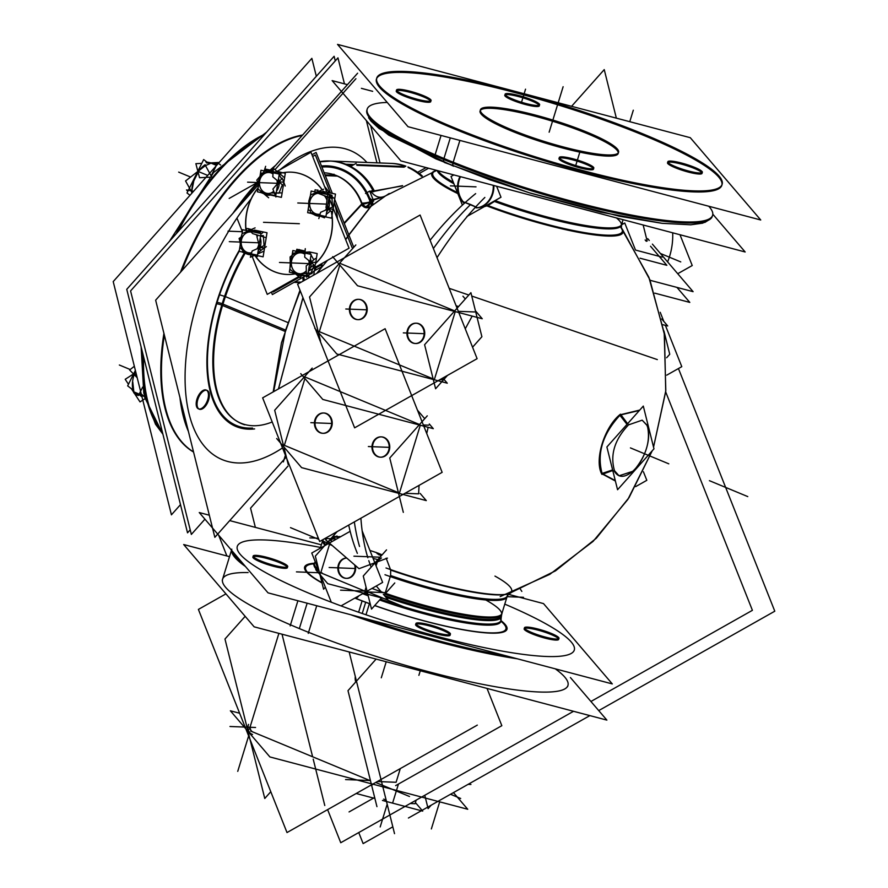<?xml version="1.0" encoding="UTF-8"?>
<svg xmlns="http://www.w3.org/2000/svg" width="888" height="888" viewBox="0 0 888 888"><rect width="100%" height="100%" fill="white"/><g stroke="black" fill="none" stroke-linecap="round" stroke-linejoin="round"><path stroke-width="1.33" d="M198.435 408.835A10.168 5.15 -67.5 0 1 196.936 399.234A10.168 5.15 -67.5 0 1 206.227 390.054A10.168 5.15 -67.5 0 1 207.725 399.656A10.168 5.15 -67.5 0 1 198.89 408.98M301.243 282.14L294.772 281.918L301.243 282.14M285.603 330.081L300.244 290.842L285.603 330.081L273.659 391.63L285.603 330.081M304.34 280.386L303.785 276.834L304.34 280.386M322.233 266.433L316.761 273.382L322.233 266.433L321.167 263.936M348.129 235.931L345.599 239.46L348.129 235.931M370.651 206.571L348.818 234.876L370.629 206.593M370.096 192.03A6.027 1.787 -27.5 0 1 372.649 191.109A6.027 1.787 -27.5 0 0 370.096 192.03M374.314 190.887L401.898 186.014L374.314 190.887M433.377 248.518A241.181 122.3 112.5 0 1 470.585 204.495L463.247 201.798A21.079 17.86 -87.8 0 1 460.484 176.679A21.079 17.86 -87.8 0 0 463.247 201.798L477.733 207.803A21.079 17.86 -87.8 0 0 493.85 185.503M302.919 297.602L278.444 388.933L302.919 297.602M376.19 202.508L385.181 196.159L376.19 202.508M376.334 552.569L369.941 550.449L376.334 552.569M333.5 538.084L335.953 536.818L333.5 538.084M332.811 538.605L330.713 540.182L332.811 538.605M365.223 593.395A2.409 1.221 -67.5 0 1 364.702 592.54A2.409 1.221 112.5 0 0 366.078 593.228M385.337 592.64L390.265 576.59L385.337 592.64L368.065 591.963L385.337 592.64M507.314 594.227A96.359 15.318 17.1 0 1 390.587 575.546L390.687 570.096L386.158 558.164L390.687 570.096A99.167 15.762 -162.9 0 0 493.95 594.771A99.167 15.762 -162.9 0 0 494.96 576.101M418.625 493.828L419.058 485.37L418.625 493.828L405.039 493.295L418.625 493.828M426.728 433.511L428.16 427.306L426.728 433.511M442.668 379.731L440.004 379.631L442.668 379.731L443.423 377.7M465.257 328.815L472.194 316.084M458.541 306.582A172.461 27.406 -162.9 0 1 456.088 305.738A172.461 27.406 -162.9 0 0 458.541 306.582M486.824 205.905L484.337 206.627L486.824 205.905M615.284 480.586L602.131 473.593C596.636 453.446 602.641 433.932 620.146 415.04L639.382 410.478L620.146 415.04L627.317 424.042L620.146 415.04C602.641 433.932 596.636 453.446 602.131 473.593L612.687 470.207L602.131 473.593L615.284 480.586M284.36 445.332L398.401 492.651L284.36 445.332L304.906 378.543L284.36 445.332M380.475 457.176A10.168 8.614 92.2 0 1 378.21 456.632A10.168 8.614 92.2 0 1 372.683 445.343A10.168 8.614 92.2 0 1 381.263 436.874M381.551 436.885A10.168 8.614 92.2 0 1 384.104 437.451A10.168 8.614 92.2 0 1 389.599 448.906A10.168 8.614 92.2 0 1 380.763 457.198M322.932 433.311A10.168 8.614 92.2 0 1 320.668 432.756A10.168 8.614 92.2 0 1 315.151 421.467A10.168 8.614 92.2 0 1 323.731 413.009M324.02 413.009A10.168 8.614 92.2 0 1 326.573 413.575A10.168 8.614 92.2 0 1 332.068 425.03A10.168 8.614 92.2 0 1 323.221 433.322M319.325 331.668L433.133 378.876L319.325 331.668L339.827 265.057L319.325 331.668M358.985 299.345A10.168 8.614 92.2 0 1 361.538 299.911A10.168 8.614 92.2 0 1 367.033 311.366A10.168 8.614 92.2 0 1 358.197 319.658M357.908 319.636A10.168 8.614 92.2 0 1 355.633 319.092A10.168 8.614 92.2 0 1 350.116 307.803A10.168 8.614 92.2 0 1 358.697 299.334M416.516 323.221A10.168 8.614 92.2 0 1 419.081 323.776A10.168 8.614 92.2 0 1 424.564 335.242A10.168 8.614 92.2 0 1 415.728 343.534M415.44 343.512A10.168 8.614 92.2 0 1 413.175 342.968A10.168 8.614 92.2 0 1 407.648 331.668A10.168 8.614 92.2 0 1 416.228 323.21M616.427 217.926A96.359 15.318 -162.9 0 1 592.54 227.594A96.359 15.318 -162.9 0 1 494.427 201.443L487.956 205.539A99.167 15.762 17.1 0 0 586.269 232.911A99.167 15.762 17.1 0 0 620.645 227.084M721.966 184.793A180.686 28.716 17.1 0 0 645.077 135.931A180.686 28.716 17.1 0 0 376.634 78.555M376.445 79.065A180.686 28.716 17.1 0 0 453.202 128.449A180.686 28.716 17.1 0 0 626.961 182.262A180.686 28.716 17.1 0 0 721.833 185.326M505.239 94.816A18.071 2.875 -162.9 0 1 531.635 100.921A18.071 2.875 -162.9 0 1 539.16 105.25M539.316 105.861A18.071 2.875 -162.9 0 1 529.825 105.561A18.071 2.875 -162.9 0 1 512.454 100.178A18.071 2.875 -162.9 0 1 504.773 95.238M667.976 162.338A18.071 2.875 -162.9 0 1 694.372 168.443A18.071 2.875 -162.9 0 1 701.897 172.772M702.053 173.382A18.071 2.875 -162.9 0 1 692.562 173.071A18.071 2.875 -162.9 0 1 675.191 167.699A18.071 2.875 -162.9 0 1 667.51 162.759M559.429 158.108A18.071 2.875 -162.9 0 1 585.825 164.213A18.071 2.875 -162.9 0 1 593.362 168.542M593.506 169.153A18.071 2.875 -162.9 0 1 584.015 168.842A18.071 2.875 -162.9 0 1 566.644 163.459A18.071 2.875 -162.9 0 1 558.963 158.519M396.692 90.587A18.071 2.875 -162.9 0 1 423.099 96.692A18.071 2.875 -162.9 0 1 430.625 101.021M430.769 101.632A18.071 2.875 -162.9 0 1 421.278 101.321A18.071 2.875 -162.9 0 1 403.907 95.948A18.071 2.875 -162.9 0 1 396.226 91.009M480.33 110.401A72.272 11.489 -162.9 0 1 587.512 133.688A72.272 11.489 -162.9 0 1 618.303 152.847M618.215 153.446A72.272 11.489 -162.9 0 1 580.264 152.225A72.272 11.489 -162.9 0 1 510.767 130.691A72.272 11.489 -162.9 0 1 480.064 110.945M567.654 686.48L567.976 685.458A180.686 28.716 -162.9 0 1 473.093 682.395A180.686 28.716 -162.9 0 1 299.334 628.582A180.686 28.716 -162.9 0 1 222.588 579.198L231.812 549.195M558.674 639.415A18.071 2.875 -162.9 0 1 549.195 639.105A18.071 2.875 -162.9 0 1 531.812 633.732A18.071 2.875 -162.9 0 1 524.142 628.793M524.608 628.371A18.071 2.875 -162.9 0 1 551.004 634.476A18.071 2.875 -162.9 0 1 558.53 638.805M450.138 635.186A18.071 2.875 -162.9 0 1 440.648 634.876A18.071 2.875 -162.9 0 1 423.276 629.492A18.071 2.875 -162.9 0 1 415.595 624.553M416.061 624.131A18.071 2.875 -162.9 0 1 442.457 630.247A18.071 2.875 -162.9 0 1 449.983 634.576M287.401 567.665A18.071 2.875 -162.9 0 1 277.911 567.354A18.071 2.875 -162.9 0 1 260.539 561.971A18.071 2.875 -162.9 0 1 252.858 557.031M253.324 556.621A18.071 2.875 -162.9 0 1 279.72 562.726A18.071 2.875 -162.9 0 1 287.246 567.055M193.551 452.048A171.65 87.035 -67.5 0 1 163.925 333.344A171.65 87.035 112.5 0 0 193.551 452.048A171.65 87.035 -67.5 0 1 163.925 333.344A171.65 87.035 112.5 0 0 193.551 452.048M180.508 272.228A171.65 87.035 -67.5 0 1 302.619 135.009A171.65 87.035 112.5 0 0 180.508 272.228A171.65 87.035 -67.5 0 1 302.619 135.009A171.65 87.035 112.5 0 0 180.508 272.228M619.103 475.802L632.678 471.339C624.275 478.199 618.048 477.955 613.997 470.607L619.069 475.79M646.864 425.208L642.179 420.179L646.864 425.208A30.114 15.274 112.5 0 1 646.42 448.529A30.114 15.274 112.5 0 0 646.864 425.208M628.316 424.952L642.157 420.168L647.485 425.696M632.678 471.339A30.114 15.274 112.5 0 0 646.42 448.529A30.114 15.274 112.5 0 1 632.678 471.339M329.093 541.713L328.183 541.269M346.353 578.332A10.168 8.614 92.2 0 1 344.089 577.788A10.168 8.614 92.2 0 0 352.836 575.635A10.168 8.614 92.2 0 0 355.378 565.523A10.168 8.614 92.2 0 1 346.642 578.354M344.089 577.788A10.168 8.614 92.2 0 1 338.539 566.744A10.168 8.614 92.2 0 1 346.731 558.053A10.168 8.614 92.2 0 0 338.539 566.744A10.168 8.614 92.2 0 0 344.089 577.788M324.553 186.447A51.193 43.368 92.2 0 1 329.248 192.763A51.193 43.368 92.2 0 0 324.553 186.447M334.088 202.708A51.193 43.368 92.2 0 1 337.484 219.025A51.193 43.368 92.2 0 0 334.088 202.708M318.947 265.19A51.193 43.368 92.2 0 1 315.64 267.688A51.193 43.368 92.2 0 0 318.947 265.19M329.87 240.215A51.193 43.368 -87.8 0 0 331.435 211.422A51.193 43.368 -87.8 0 1 329.87 240.215A51.193 43.368 -87.8 0 1 315.484 263.536A51.193 43.368 -87.8 0 0 329.87 240.215M324.642 193.395A51.193 43.368 -87.8 0 0 323.077 190.953A51.193 43.368 -87.8 0 1 324.642 193.395M322.266 189.788A51.193 43.368 -87.8 0 0 291.109 172.15A51.193 43.368 -87.8 0 0 278.333 173.904A51.193 43.368 -87.8 0 1 322.266 189.788M258.075 188.034A51.193 43.368 -87.8 0 0 248.351 206.405A51.193 43.368 -87.8 0 0 246.076 230.436A51.193 43.368 -87.8 0 1 248.351 206.405A51.193 43.368 -87.8 0 1 258.075 188.034M287.113 274.459A51.193 43.368 -87.8 0 0 295.393 273.848A51.193 43.368 -87.8 0 1 254.856 255.222A51.193 43.368 -87.8 0 0 287.046 274.459M310.456 267.543A51.193 43.368 -87.8 0 0 313.975 264.868A51.193 43.368 -87.8 0 1 310.456 267.543M386.158 800.132L383.66 799.1L386.158 800.132M672.693 232.811A60.229 51.016 92.2 0 1 667.61 261.893A60.229 51.016 92.2 0 0 672.693 232.811M415.062 803.718L416.161 800.155L415.062 803.718L410.189 803.518L415.062 803.718M356.121 681.54A10.168 8.614 92.2 0 1 355.688 678.077A10.168 8.614 92.2 0 0 356.121 681.54M134.61 373.271L135.531 370.995L134.61 373.271M133.866 391.874L132.812 382.439L133.866 391.874L141.536 395.049L133.866 391.874M216.394 165.357L211.067 163.148L205.494 165.612L211.067 163.148L216.394 165.357M203.474 166.822L199.833 169.919L203.474 166.822M193.817 180.852L198.446 171.573L193.817 180.852L191.753 191.198L193.817 180.852M254.123 230.503L258.852 233.133L252.692 230.447L254.123 230.503M263.492 236.907L264.036 245.665L263.492 236.907M261.916 249.639L257.809 253.002L261.916 249.639M248.684 253.335L251.126 254.512L248.684 253.335M251.748 254.623L255.522 254.767L251.748 254.623M241.27 237.307L241.125 239.294L241.27 237.307M249.706 230.403L248.807 231.013L249.706 230.403M309.546 252.425L310.634 254.29L309.546 252.425L305.405 252.259L309.546 252.425M311.033 254.978L313.83 259.796L311.033 254.978M314.252 265.101L310.878 273.371L314.252 265.101M295.604 273.46L296.037 274.048L295.604 273.46M290.92 262.504L290.443 264.335L290.92 262.504M305.028 252.27L302.209 252.514L305.028 252.27M331.99 198.579L332.512 207.004L331.99 198.579M330.58 210.833L326.273 214.341L330.58 210.833M322.599 191.841L327.328 194.472L321.167 191.786L322.599 191.841M323.998 216.117L320.224 215.962L323.998 216.117M317.16 214.674L319.602 215.862L317.16 214.674M309.746 198.646L309.601 200.633L309.746 198.646M277.667 172.128L278.754 173.993L277.667 172.128L273.526 171.972L277.667 172.128M279.154 174.681L281.585 178.877L279.154 174.681M282.373 184.804L279.065 192.907L282.373 184.804M259.041 182.207L258.563 184.038L259.041 182.207M273.149 171.983L270.329 172.217L273.149 171.983M264.347 194.006L263.725 193.173L264.347 194.006L266.511 193.762M330.414 193.007L315.318 154.967L312.654 156.477M334.143 202.386L352.048 247.508M321.245 264.902L315.651 268.054M302.63 275.402L300.621 276.534M299.467 277.189L273.149 292.052L272.816 291.231M274.958 169.697L355.921 78.699M366.389 120.624L376.934 162.848M258.297 184.826L155.644 300.177L214.841 537.318L285.614 457.775M271.217 170.296L357.62 73.205M370.707 125.663L380.02 162.959M239.383 250.116A131.413 66.633 112.5 0 0 216.184 303.863A3.852 0.655 -163.2 0 1 218.992 304.229A3.852 0.655 -163.2 0 1 222.544 305.494L284.748 331.268M242.768 252.336L245.277 253.08A126.629 64.214 112.5 0 0 222.544 305.494M300.311 282.662L294.039 282.34M303.097 281.096L302.908 277.334M321.645 263.669L322.555 266.233L317.049 273.215M320.735 264.169L321.889 267.066L327.45 260.384M345.676 239.66L348.962 235.043M344.1 222.999L362.226 203.441M348.895 235.076L371.295 206.016M335.353 175.236L325.374 174.847M371.695 203.563A58.908 49.895 -87.8 0 0 321.478 166.012M362.393 205.927A51.893 43.956 -87.8 0 0 335.93 175.469A51.893 43.956 -87.8 0 0 334.232 174.825M333.4 174.548A51.893 43.956 -87.8 0 0 324.153 172.76M319.736 161.638A63.836 54.079 92.2 0 1 329.415 160.994L391.941 163.425A63.836 54.079 92.2 0 1 405.86 166.156M422.344 176.046A63.836 54.079 92.2 0 0 407.969 166.966A63.836 54.079 92.2 0 1 408.857 167.344L408.103 167.321M404.073 167.166L356.932 165.323M352.902 165.168L346.32 164.913A63.836 54.079 92.2 0 0 329.415 160.994M405.161 166.556L356.676 164.657M353.99 164.558L344.588 164.191A63.836 54.079 92.2 0 1 373.582 191.775M428.56 168.243L419.247 173.493M371.14 567.077A241.181 109.224 -68.2 0 1 368.786 560.661M367.843 557.731A241.181 109.224 -68.2 0 1 360.894 518.215M437.018 257.675A241.181 109.224 -68.2 0 1 484.848 197.458M387.468 558.108L359.03 568.675L325.663 539.849M337.129 531.635L315.329 556.132L319.425 572.571M319.891 574.414L323.576 589.21L325.341 587.234M320.468 574.969A2.409 2.042 92.2 0 1 319.436 573.282M319.425 573.149A2.409 2.042 92.2 0 1 319.447 572.405M502.097 612.842A96.448 15.329 -162.9 0 1 501.842 613.83A96.448 15.329 -162.9 0 1 372.005 588.422M501.842 613.83L501.398 616.072A96.825 15.385 -162.9 0 1 385.936 597.313M383.316 594.25L387.889 599.589L327.75 583.682L315.74 569.652L318.659 570.429M380.863 591.386L376.268 586.013M320.046 574.614A2.409 1.221 -67.5 0 1 319.724 573.093M366.955 593.595A2.409 1.221 -67.5 0 1 366.1 593.761A2.409 1.221 -67.5 0 1 365.612 592.03M367.332 592.307A2.409 2.042 92.2 0 1 364.124 592.873M510.866 592.94A100.078 15.906 -162.9 0 1 507.281 594.105A100.078 15.906 -162.9 0 1 386.014 567.976M500.199 596.603L549.783 574.358L593.095 541.38L627.849 499.456L652.247 450.76L629.059 497.58L596.292 538.261L555.488 570.851L508.635 593.761A99.167 15.762 -162.9 0 1 390.687 570.096L390.587 575.546A96.359 15.318 17.1 0 0 507.326 595.837L508.868 593.661L507.17 596.514A96.448 15.329 -162.9 0 1 384.981 574.725M386.535 549.883L363.27 576.023L371.528 609.101L381.496 597.902M384.016 595.071L394.783 582.961M379.354 554.789L378.743 554.767A2.409 2.042 92.2 0 1 380.863 556.265M357.353 553.368A241.181 134.887 -66.7 0 1 348.718 525.097M430.103 240.271A241.181 134.887 -66.7 0 1 475.646 193.628M420.157 493.439L426.296 500.61L301.598 467.632L276.69 438.539M312.188 368.098L274.681 410.245L288.256 464.613L288.866 463.925M300.732 373.659L322.799 399.445L433.289 428.66L429.304 424.009M424.742 418.681L417.471 410.189M427.261 415.839L389.754 457.997L403.319 512.354M385.115 328.715L262.637 397.857L319.658 541.491L442.146 472.338L385.115 328.715M378.51 456.909A10.168 8.614 92.2 0 1 372.05 445.687A10.168 8.614 92.2 0 1 380.974 436.863A10.168 8.614 92.2 0 1 384.382 437.84M382.639 437.118A10.168 8.614 92.2 0 1 389.099 448.34A10.168 8.614 92.2 0 1 380.175 457.176A10.168 8.614 92.2 0 1 376.778 456.188M320.979 433.044A10.168 8.614 92.2 0 1 314.519 421.811A10.168 8.614 92.2 0 1 323.432 412.987A10.168 8.614 92.2 0 1 326.84 413.963M325.108 413.253A10.168 8.614 92.2 0 1 331.568 424.475A10.168 8.614 92.2 0 1 322.644 433.3A10.168 8.614 92.2 0 1 319.236 432.323M443.978 379.343L447.275 383.194L336.785 353.979L314.718 328.194M355.833 244.944L309.535 296.969L320.524 341.014M332.645 256.676L357.553 285.769L482.24 318.748L475.424 310.778M465.312 298.967L462.937 296.204M472.56 347.219L481.895 336.73L470.906 292.685L424.597 344.711L435.597 388.755L447.474 375.413M477.111 358.674L354.623 427.827L297.602 284.193L420.091 215.04L477.111 358.674M355.944 319.369A10.168 8.614 92.2 0 1 349.484 308.147A10.168 8.614 92.2 0 1 358.408 299.323A10.168 8.614 92.2 0 1 361.816 300.299M360.073 299.578A10.168 8.614 92.2 0 1 366.533 310.811A10.168 8.614 92.2 0 1 357.609 319.636A10.168 8.614 92.2 0 1 354.212 318.659M413.475 343.245A10.168 8.614 92.2 0 1 407.026 332.023A10.168 8.614 92.2 0 1 415.939 323.199A10.168 8.614 92.2 0 1 419.347 324.176M417.615 323.454A10.168 8.614 92.2 0 1 424.064 334.676A10.168 8.614 92.2 0 1 415.151 343.501A10.168 8.614 92.2 0 1 411.743 342.524M453.835 174.925L451.026 176.501L462.393 205.128M496.625 186.236L500.987 197.236L466.899 216.483M463.358 202.553A21.079 17.86 92.2 0 1 459.962 176.546M493.262 185.348A21.079 17.86 92.2 0 1 476.19 207.881M712.92 214.308L745.165 251.981L400.899 160.917L332.134 80.608L347.43 84.649M361.394 88.345L372.671 91.331M366.922 113.142L371.018 121.123L379.198 128.605L435.908 158.874A4.34 2.42 -66.7 0 1 435.52 153.702M368.609 117.738L371.018 121.112L388.778 135.154L453.657 166.245A4.34 1.965 -68.2 0 1 453.568 161.194M708.735 206.227A180.686 28.716 -162.9 0 1 637.54 216.173A180.686 28.716 -162.9 0 1 443.967 158.464A180.686 28.716 17.1 0 1 367.21 109.069L366.899 110.101A180.686 28.716 -162.9 0 0 452.869 163.248L459.895 140.415M462.737 131.18A180.686 28.716 -162.9 0 1 376.767 78.033A180.686 28.716 -162.9 0 1 476.523 82.14A180.686 28.716 -162.9 0 1 654.245 138.639M387.246 102.442A180.686 28.716 17.1 0 0 443.967 158.464A180.686 28.716 -162.9 0 0 617.726 212.276A180.686 28.716 -162.9 0 0 712.598 215.329L712.287 216.361A180.686 28.716 -162.9 0 1 612.52 212.254A180.686 28.716 -162.9 0 1 434.809 155.755L441.059 135.431M636.174 131.147A180.686 28.716 -162.9 0 1 722.155 184.293A180.686 28.716 -162.9 0 1 622.388 180.186A180.686 28.716 -162.9 0 1 444.677 123.687M408.003 126.695L337.54 44.4L690.276 137.696L760.739 219.991L408.003 126.695M513.686 99.523A18.071 2.875 -162.9 0 1 505.094 94.206A18.071 2.875 -162.9 0 1 515.073 94.616A18.071 2.875 -162.9 0 1 532.844 100.266M531.035 99.512A18.071 2.875 -162.9 0 1 539.627 104.828A18.071 2.875 -162.9 0 1 529.659 104.418A18.071 2.875 -162.9 0 1 511.888 98.768M676.423 167.044A18.071 2.875 -162.9 0 1 667.832 161.727A18.071 2.875 -162.9 0 1 677.799 162.138A18.071 2.875 -162.9 0 1 695.57 167.788M693.772 167.033A18.071 2.875 -162.9 0 1 702.364 172.35A18.071 2.875 -162.9 0 1 692.396 171.939A18.071 2.875 -162.9 0 1 674.614 166.289M567.876 162.804A18.071 2.875 -162.9 0 1 559.285 157.498A18.071 2.875 -162.9 0 1 569.264 157.909A18.071 2.875 -162.9 0 1 587.035 163.559M585.225 162.804A18.071 2.875 -162.9 0 1 593.817 168.121A18.071 2.875 -162.9 0 1 583.849 167.71A18.071 2.875 -162.9 0 1 566.078 162.06M405.15 95.282A18.071 2.875 -162.9 0 1 396.548 89.977A18.071 2.875 -162.9 0 1 406.526 90.387A18.071 2.875 -162.9 0 1 424.298 96.037M422.488 95.282A18.071 2.875 -162.9 0 1 431.091 100.599A18.071 2.875 -162.9 0 1 421.112 100.189A18.071 2.875 -162.9 0 1 403.341 94.539M514.807 131.058A72.272 11.489 -162.9 0 1 480.419 109.801A72.272 11.489 -162.9 0 1 520.324 111.444A72.272 11.489 -162.9 0 1 591.408 134.044M584.182 131.047A72.272 11.489 -162.9 0 1 618.57 152.303A72.272 11.489 -162.9 0 1 578.665 150.66A72.272 11.489 -162.9 0 1 507.581 128.061M449.173 288.323L468.809 295.038M471.739 296.048L657.331 359.596M366.011 614.729L369.408 603.674M358.641 612.187L362.104 600.943M229.515 556.654L183.683 544.533L254.146 626.828L606.881 720.113L570.407 677.533M297.902 600.754L290.176 625.874M364.158 618.281A180.686 28.716 17.1 0 0 506.937 656.043M232.079 550.882A180.686 28.716 17.1 0 0 242.524 563.07M316.739 605.738L308.247 633.366M209.313 515.207L199.256 512.543L268.021 592.851L612.287 683.915L543.512 603.596L508.191 594.25M321.367 544.844L229.715 520.601M552.203 633.821A18.071 2.875 17.1 0 0 534.432 628.171A18.071 2.875 17.1 0 0 524.453 627.76A18.071 2.875 17.1 0 0 533.055 633.066M531.246 632.323A18.071 2.875 17.1 0 0 549.017 637.973A18.071 2.875 17.1 0 0 558.996 638.383A18.071 2.875 17.1 0 0 550.405 633.066M443.656 629.592A18.071 2.875 17.1 0 0 425.885 623.942A18.071 2.875 17.1 0 0 415.917 623.531A18.071 2.875 17.1 0 0 424.508 628.837M422.699 628.094A18.071 2.875 17.1 0 0 440.47 633.743A18.071 2.875 17.1 0 0 450.449 634.154A18.071 2.875 17.1 0 0 441.858 628.837M280.93 562.071A18.071 2.875 17.1 0 0 263.148 556.421A18.071 2.875 17.1 0 0 253.18 556.01A18.071 2.875 17.1 0 0 261.771 561.316M259.973 560.572A18.071 2.875 17.1 0 0 277.744 566.222A18.071 2.875 17.1 0 0 287.712 566.633A18.071 2.875 17.1 0 0 279.121 561.316M314.463 563.225L315.251 561.827L314.463 563.225A105.861 16.828 17.1 0 0 322.022 582.972M370.241 603.973A105.861 16.828 17.1 0 1 354.856 598.101A105.861 16.828 17.1 0 0 354.978 598.157A7.226 3.275 111.8 0 0 358.852 595.848M315.107 562.082A97.558 15.507 17.1 0 0 314.541 562.981A97.558 15.507 17.1 0 0 318.404 569.785M374.669 605.572A105.861 16.828 17.1 0 0 478.743 632.167A105.861 16.828 17.1 0 0 500.976 620.601M365.934 593.783A97.558 15.507 17.1 0 0 367.887 594.527M380.419 599.123A97.558 15.507 17.1 0 0 501.032 620.346A97.558 15.507 17.1 0 0 501.076 619.291M130.58 290.92L191.353 534.421L204.928 519.169L191.353 534.421L130.58 290.92L337.962 57.864L344.455 83.861L337.962 57.875L130.58 290.92M208.625 515.018L209.124 514.452L208.625 515.018M238.195 207.404A171.65 87.035 -67.5 0 1 257.975 183.161M187.202 426.584A171.65 87.035 -67.5 0 1 181.696 404.551M198.146 398.568A10.168 5.15 112.5 0 0 199.301 409.19A10.168 5.15 112.5 0 0 208.88 398.99M208.247 401.043A10.168 5.15 112.5 0 0 207.093 390.42A10.168 5.15 112.5 0 0 197.513 400.621M356.144 163.337L350.793 166.367M333.988 174.215L332.378 175.125M621.8 223.721A96.448 15.329 -162.9 0 1 621.556 224.708A96.448 15.329 -162.9 0 1 495.093 200.555M621.267 227.816A100.078 15.906 -162.9 0 1 586.169 233.688A100.078 15.906 -162.9 0 1 486.113 205.628M453.302 182.229A96.448 15.329 -162.9 0 1 438.028 170.74M457.808 193.595A100.078 15.906 -162.9 0 1 435.731 170.74M662.848 324.686L667.721 325.974L661.704 318.947M663.924 330.969L669.741 354.268L666.622 357.775M635.286 249.528L624.764 223.021L621.478 224.875M660.217 312.31L663.824 321.423M665.39 325.363L681.784 366.655L666.755 375.147M643.412 471.75L646.819 480.319L635.664 486.613M326.229 539.638A100.078 15.906 -162.9 0 1 324.93 538.517M325.008 545.254A96.448 15.329 -162.9 0 1 322.866 539.815L322.943 539.638M381.94 555.044L377.433 553.857L376.19 552.392M615.395 481.03L601.565 473.604L612.62 469.907M633.466 471.239L619.025 475.768L614.307 470.496M627.605 423.72L620.49 414.174C604.34 426.695 593.917 460.583 601.953 474.414L612.764 470.518M629.004 424.364C614.585 439.382 609.79 454.978 614.618 471.14M639.76 410.067L619.613 414.929L627.028 424.364M632.822 471.85C646.175 456.377 650.971 440.792 647.208 425.075M646.564 424.575A30.114 15.274 -67.5 0 1 632.001 471.939M606.893 446.986L617.56 489.732L653.968 448.829L643.301 406.082L606.893 446.986M367.499 592.973L365.057 592.34M378.321 559.751L374.048 558.619M377.345 561.871A2.409 1.221 112.5 0 0 376.223 563.747M332.168 545.476L326.895 543.278M327.761 541.658A2.409 1.221 112.5 0 0 326.973 543.045M330.758 540.015L329.626 540.004L331.613 541.014L331.324 541.969M319.569 572.693L319.935 573.615M362.16 530.858L382.628 582.417L341.103 605.86M350.15 531.335L311.755 553.013L331.257 602.142M344.4 578.077A10.168 8.614 92.2 0 1 337.928 566.944A10.168 8.614 92.2 0 1 346.686 558.019M354.645 564.89A10.168 8.614 92.2 0 1 346.065 578.332A10.168 8.614 92.2 0 1 342.657 577.355M338.006 537.229L336.308 537.162A2.409 2.042 92.2 0 0 332.811 539.138M338.783 537.751L336.929 535.975M389.21 193.484L385.958 195.66C380.475 198.635 375.569 197.391 371.24 191.919L402.586 185.636M369.852 191.442L372.927 190.498M371.994 205.55L372.605 205.106M372.583 199.689L383.694 196.847M370.229 206.882L385.203 196.148M370.085 206.982L372.971 204.839L372.494 199.534L369.53 201.731M370.918 206.349L371.473 205.805A6.027 2.242 42 0 1 370.784 206.127A5.994 5.073 -87.8 0 1 367.943 207.725A5.994 5.073 -87.8 0 1 364.724 206.971A6.027 2.819 124.6 0 0 370.196 201.909A6.027 3.053 -67.5 0 1 366.222 207.27L369.464 207.193M371.473 205.805A6.027 2.242 42 0 0 370.196 201.909L372.35 200.311L372.782 204.973M364.735 207.359A5.927 5.017 -87.8 0 1 361.516 203.075A6.027 0.81 169.7 0 0 370.196 201.909A6.027 3.175 100.5 0 1 365.9 207.703A6.027 3.175 100.5 0 1 365.579 207.603A5.927 5.017 -87.8 0 1 364.735 207.359L365.9 207.703M373.704 201.132L369.719 191.087L365.523 193.462M302.975 297.724L278.499 388.911M299.989 290.209L281.485 342.779L273.182 391.908M225.408 296.603L287.568 322.399M254.634 428.915A131.413 66.633 112.5 0 1 219.147 294.661L225.397 296.625A126.629 64.214 112.5 0 0 232.223 417.76A126.629 64.214 112.5 0 0 244.655 424.775M337.396 176.102L325.297 175.624M417.649 172.316L426.051 167.577M311.977 154.767L316.095 152.447L332.356 193.418M271.362 292.052L272.361 294.572L305.317 275.968M314.385 270.851L321.922 266.6M334.654 199.201L353.746 247.286M247.375 209.457A51.193 43.368 92.2 0 1 258.086 187.845M278.244 173.882A51.193 43.368 92.2 0 1 290.975 172.15A51.193 43.368 92.2 0 1 322.166 189.832M323.032 191.087A51.193 43.368 92.2 0 1 324.409 193.24M331.28 211.322A51.193 43.368 92.2 0 1 328.715 243.212M330.591 237.152A51.193 43.368 92.2 0 1 315.495 263.403M313.908 264.813A51.193 43.368 92.2 0 1 310.489 267.421M295.36 273.826A51.193 43.368 92.2 0 1 286.979 274.459A51.193 43.368 92.2 0 1 254.756 255.267M245.943 230.414A51.193 43.368 92.2 0 1 249.239 203.396M252.181 256.421L267.255 294.372L298.757 276.59M308.802 270.918L333.089 257.198M333.577 256.921L349.062 248.185L333.155 208.114M242.357 231.679L237.163 218.603M229.16 198.435L258.497 181.874M277.023 171.417L310.978 152.248L327.772 194.561M332.678 206.926L328.982 197.613M654.745 293.14L689.81 302.408L676.967 287.412M571.583 106.305L604.24 69.608L616.35 118.137M650.083 280.297L693.106 291.675L652.391 244.122M649.283 240.493L647.729 238.683M665.689 391.919L752.402 610.322L590.92 701.487M573.537 711.299L340.748 842.723L327.617 809.634M226.895 555.966L218.659 535.198M679.997 234.743L692.229 265.534L677.733 273.715M678.443 368.542L774.791 611.199L598.723 710.6M589.843 715.617L422.066 810.333M421.356 810.733L408.425 818.026M392.818 826.839L363.137 843.6L358.752 832.567M287.99 466.089L250.56 508.147L255.367 527.383M282.029 634.199L312.41 755.932M313.209 759.14L324.786 805.516M356.188 793.495L374.891 798.445M382.462 800.443L422.71 811.099L415.418 802.574M349.173 651.959L394.527 833.654M622.211 222.411L622.877 224.087M635.608 250.094L662.182 257.12M477.3 725.119L287.002 832.556L198.401 609.412L225.929 593.872M245.155 616.328L224.975 639.016L264.768 798.479L270.785 791.719M252.536 734.443A7.226 6.127 92.2 0 1 248.551 724.397M453.468 792.607L467.732 809.268L269.897 756.942L230.369 710.789L239.627 713.231M372.261 784.903L371.495 784.859M424.775 795.293L428.116 808.635L431.191 805.183M487.035 688.422L501.831 725.685L395.637 785.636M374.658 797.48L349.062 811.932M355.311 676.556A10.168 8.614 -87.8 0 0 355.744 681.962M376.101 659.085L347.996 690.664L376.945 806.648M335.276 60.895L334.121 56.288L126.751 289.322L187.523 532.822L126.751 289.333L334.121 56.288L335.276 60.895M190.21 529.814L187.523 532.822L190.199 529.814M162.77 433.666A171.65 87.035 -67.5 0 1 143.046 354.634M176.235 233.711A171.65 87.035 -67.5 0 1 264.924 134.055M316.328 76.279L311.855 58.364L113.209 281.596L171.428 514.829L180.486 504.65M302.198 135.476A171.65 87.035 112.5 0 0 181.851 270.729M164.358 335.065A171.65 87.035 112.5 0 0 193.517 451.914M144.544 396.581L139.771 392.907L142.668 387.09M134.343 366.256L129.637 369.985L137.207 377.733M132.8 382.761L132.379 384.537A20.979 10.634 -67.5 0 1 135.52 370.973M134.277 393.14L140.015 401.92L145.066 398.69M133.489 391.941L131.413 388.766M128.471 384.271L125.208 379.287L135.886 372.449M132.823 382.118L132.401 383.794A20.979 10.634 -67.5 0 0 138.561 395.46M132.412 389.399L133.955 393.04L146.209 397.08M142.002 396.914L140.082 395.438M133.078 390.043L127.661 385.88L135.376 370.396M211.766 174.625L217.693 162.748L220.601 164.99M206.937 162.082L217.038 164.047M205.85 161.882L206.904 163.092M203.241 166.988L204.606 165.079M201.765 163.359L195.871 163.669L199.534 177.722L209.59 177.189M208.147 163.026L219.247 162.437M193.695 181.208L193.517 181.607A20.979 10.634 -67.5 0 1 205.139 164.724L203.707 166.678M192.141 192.896L185.559 180.952L205.461 165.557L212.221 177.844M193.939 180.497L193.806 180.775A20.979 10.634 -67.5 0 0 191.764 193.318M187.801 191.386L186.524 189.932L193.562 191.297M190.01 195.293L187.002 192.985L203.663 159.562L208.425 163.237M264.99 245.232L267.011 232.734L254.456 230.092M251.504 229.47L249.739 229.104M248.218 228.782L246.642 228.449L246.309 230.492M264.813 246.309L263.114 256.832L256.388 255.411M257.398 256.532L244.833 252.714L240.248 247.685M240.315 243.245L240.215 243.268A12.254 10.379 -87.8 0 0 240.304 244.367M241.17 243.123A10.489 8.88 -87.8 0 0 246.342 252.037M246.287 253.147L246.254 253.668A12.254 10.379 -87.8 0 1 244.444 252.436M243.046 252.148L239.094 238.461L241.114 237.096M245.21 233.733A10.489 8.88 -87.8 0 0 241.203 243.567M240.415 243.745L240.248 243.778A12.254 10.379 -87.8 0 1 241.58 236.519M255.1 227.861L242.091 233.688L240.293 239.938M254.701 232.256L255.3 231.491A12.254 10.379 -87.8 0 0 247.641 230.769M251.204 232.046A10.489 8.88 -87.8 0 0 244.899 233.977M265.19 237.418L252.625 233.6L248.041 228.582L251.282 229.57M260.606 232.401L254.345 230.503M259.629 241.736L260.95 241.68A12.254 10.379 -87.8 0 0 260.251 237.862M257.353 236.375A10.489 8.88 -87.8 0 0 256.055 234.643M254.257 232.168L254.912 231.269A12.254 10.379 -87.8 0 1 256.998 232.734M256.932 236.663L260.484 250.616L266.345 246.642M260.883 233.988L262.793 232.689M257.054 248.784A10.489 8.88 -87.8 0 0 258.808 244.034M259.707 241.27L260.917 241.17A12.254 10.379 -87.8 0 1 258.175 250.716M265.146 245.166L252.137 250.993L250.338 257.243L254.157 255.544M257.642 253.979L263.348 251.426M245.898 253.036L245.865 253.457A12.254 10.379 -87.8 0 0 253.202 254.279M246.009 251.848A10.489 8.88 -87.8 0 0 251.637 252.736M260.95 233.566L242.679 229.726L239.183 251.337L257.453 255.178L260.95 233.566M299.101 249.75L296.814 249.262L296.481 251.304M292.985 272.916L295.449 273.893M299.356 249.806L305.106 251.015M309.057 251.848L317.183 253.557L315.429 264.446M315.196 265.889L313.697 275.102M302.408 275.358L306.416 276.201M307.426 276.412L310.312 277.023M315.451 258.497L306.205 265.901L306.438 277.2L315.684 269.797L315.629 267.066M300.976 274.603L301.298 275.513A12.254 10.379 -87.8 0 0 303.374 275.102M301.298 273.659A10.489 8.88 -87.8 0 0 306.305 270.807M308.957 267.776L310.201 268.254A12.254 10.379 -87.8 0 1 308.347 271.528M310.756 273.737L312.043 273.637L309.49 273.038L296.104 274.37M292.763 269.086A10.489 8.88 -87.8 0 0 300.044 273.748M301.432 274.692L301.731 275.469A12.254 10.379 -87.8 0 1 294.616 273.26M290.254 263.936L289.888 269.197L300.521 278.066L300.699 275.535M292.307 258.63A10.489 8.88 -87.8 0 0 292.973 269.441M291.519 257.864A12.254 10.379 -87.8 0 0 290.487 265.179M299.356 249.55L290.11 256.954L290.309 266.3M299.966 252.037L300.222 251.071A12.254 10.379 -87.8 0 0 297.824 251.593M299.756 252.814A10.489 8.88 -87.8 0 0 292.141 259.019M291.752 257.342A12.254 10.379 -87.8 0 0 291.331 258.33M293.739 253.102L308.192 252.026L310.745 252.625M304.884 254.279A10.489 8.88 -87.8 0 0 299.389 252.847M299.6 251.959L299.789 251.115A12.254 10.379 -87.8 0 1 307.17 253.557M305.272 248.684L304.684 257.12L315.318 265.989M308.88 268.232L310.012 268.72A12.254 10.379 -87.8 0 0 310.434 258.686M309.102 263.581A10.489 8.88 -87.8 0 0 308.835 260.584M292.851 250.538L289.355 272.15L307.625 276.002L311.122 254.39L292.851 250.538M311.288 213.442L313.753 214.419M324.409 216.661L331.59 218.171L333.289 207.648M314.785 191.83L315.107 189.788L317.904 190.376M322.932 191.431L335.486 194.072L333.466 206.582M317.871 189.977L318.182 193.318L332.312 198.712L332.001 195.371L327.394 193.606M328.105 203.086L329.426 203.019A12.254 10.379 -87.8 0 0 328.726 199.201M326.962 200.422A10.489 8.88 -87.8 0 0 324.142 195.593M322.733 193.506L323.387 192.618A12.254 10.379 -87.8 0 1 325.463 194.084M329.237 194.872L327.839 193.906L325.996 207.637L332.378 212.088M329.404 194.994L334.221 198.346M325.53 210.134A10.489 8.88 -87.8 0 0 326.584 208.058M328.171 202.608L329.393 202.508A12.254 10.379 -87.8 0 1 326.651 212.054M318.814 218.592L320.612 212.332L333.622 206.504L332.7 209.69M331.823 212.765L332.079 211.877M314.396 214.097L314.341 214.796A12.254 10.379 -87.8 0 0 321.678 215.629M314.485 213.187A10.489 8.88 -87.8 0 0 320.113 214.086M310.19 210.312L310.389 212.432L324.52 217.815L324.364 216.195M308.813 204.584L308.691 204.606A12.254 10.379 -87.8 0 0 308.78 205.705M309.646 204.473A10.489 8.88 -87.8 0 0 314.818 213.375M314.774 214.174L314.729 215.007A12.254 10.379 -87.8 0 1 312.92 213.786M310.245 210.9L308.158 209.446L310.312 195.915M313.686 195.071A10.489 8.88 -87.8 0 0 309.668 204.906M308.747 205.117L308.724 205.117A12.254 10.379 -87.8 0 1 310.056 197.858M308.769 201.287L310.567 195.027L323.576 189.211M323.176 193.595L323.776 192.829A12.254 10.379 -87.8 0 0 316.117 192.108M318.193 193.318A10.489 8.88 -87.8 0 0 313.375 195.327M307.659 212.676L325.929 216.517L329.426 194.916L311.155 191.064L307.659 212.676M276.468 196.315L281.407 197.358L283.316 185.592M283.55 184.16L285.303 173.26L279.098 171.95M275.602 196.137L270.529 195.06M263.57 193.595L261.105 192.618M264.613 170.962L264.935 168.975L266.1 169.22L266.811 171.029M278.721 171.872L277.178 171.551M273.227 170.718L266.123 169.22L256.81 180.12L258.341 184.127M268.087 171.739L268.343 170.774A12.254 10.379 -87.8 0 0 265.945 171.295M267.876 172.516A10.489 8.88 -87.8 0 0 260.262 178.732M260.994 173.271L270.041 171.983L279.731 171.861M273.005 173.981A10.489 8.88 -87.8 0 0 267.51 172.549M267.71 171.662L267.91 170.818A12.254 10.379 -87.8 0 1 275.291 173.26M283.439 185.692L272.805 176.823L273.393 168.387L277.589 171.883M284.016 177.256L277.866 172.128M277.001 187.934L278.133 188.423A12.254 10.379 -87.8 0 0 278.555 178.388M277.167 184.071A10.489 8.88 -87.8 0 0 276.956 180.286M275.913 196.958L272.905 189.077L282.218 178.144L285.214 186.036M269.097 194.306L269.419 195.216A12.254 10.379 -87.8 0 0 271.495 194.805M270.407 193.14A10.489 8.88 -87.8 0 0 273.726 191.22M277.078 187.479L278.321 187.956A12.254 10.379 -87.8 0 1 276.468 191.242M281.03 192.885L271.339 193.007L264.446 194.272M260.883 188.789A10.489 8.88 -87.8 0 0 268.176 193.451M269.552 194.394L269.852 195.171A12.254 10.379 -87.8 0 1 262.737 192.962M268.642 197.769L258.008 188.9L258.597 180.464M260.428 178.333A10.489 8.88 -87.8 0 0 261.094 189.155M259.64 177.567A12.254 10.379 -87.8 0 0 258.608 184.882M275.746 195.704L279.243 174.092L260.972 170.252L257.476 191.852L275.746 195.704M647.163 241.059L643.156 224.997M640.026 258.208L666.855 265.312L650.527 246.242M646.298 241.292L645.143 239.949M366.933 162.46A167.31 84.837 112.5 0 0 279.842 169.83A167.31 84.837 112.5 0 1 366.933 162.46M275.558 165.423A171.65 87.035 112.5 0 0 270.107 170.063A171.65 87.035 112.5 0 1 275.558 165.423M257.62 182.24A171.65 87.035 112.5 0 0 233 213.242A171.65 87.035 112.5 0 1 257.62 182.24M244.389 252.891A126.473 64.136 112.5 0 0 222.178 303.763A3.852 0.611 17.1 0 0 217.072 302.42A130.336 66.089 -67.5 0 0 252.536 428.049A130.336 66.089 -67.5 0 1 217.072 302.42A130.336 66.089 -67.5 0 1 239.183 251.315M197.436 301.654A167.31 84.837 112.5 0 0 282.506 447.918A167.31 84.837 112.5 0 1 197.436 301.654A167.31 84.837 112.5 0 1 251.138 198.857A167.31 84.837 112.5 0 0 197.436 301.654M207.725 399.656A10.168 5.15 -67.5 0 1 199.378 409.035A10.168 5.15 -67.5 0 1 196.936 399.234A10.168 5.15 -67.5 0 1 205.283 389.854A10.168 5.15 -67.5 0 1 207.725 399.656M222.966 304.096L285.17 329.903L222.966 304.096M344.311 223.521L361.904 204.44M366.755 193.973A57.82 48.984 -87.8 0 0 341.714 170.141A57.82 48.984 -87.8 0 0 321.889 167.066A57.82 48.984 -87.8 0 1 341.714 170.141A57.82 48.984 -87.8 0 1 366.755 193.973A57.82 48.984 92.2 0 1 370.007 201.376A57.82 48.984 92.2 0 0 366.755 193.973M366.222 207.27L362.282 204.151A6.027 1.354 160.6 0 0 370.196 201.909A6.027 2.631 53 0 1 371.018 206.083M336.763 175.702A51.793 43.878 92.2 0 1 361.904 203.108A51.793 43.878 92.2 0 0 336.763 175.702A51.793 43.878 92.2 0 0 334.199 174.747M330.003 161.017L319.824 161.849L330.614 161.039A63.836 54.079 -87.8 0 1 346.664 164.591A63.836 54.079 -87.8 0 1 374.048 190.387A63.836 54.079 -87.8 0 0 346.664 164.591L353.468 164.857M356.798 164.979L404.628 166.844M408.191 167.543A63.836 54.079 92.2 0 1 421.567 176.39A63.836 54.079 92.2 0 0 408.191 167.543M339.682 537.251L338.339 536.696M382.118 554.856L377.411 552.902M377.633 560.839L381.452 557.975M365.445 593.439A2.409 1.221 -67.5 0 1 364.702 592.54M365.834 593.55A2.409 2.042 -87.8 0 0 367.477 592.973A2.409 2.042 -87.8 0 1 366.045 593.573M367.488 591.896L366.333 591.619L367.488 591.896M501.409 615.051A96.526 15.34 -162.9 0 1 384.537 595.682A96.526 15.34 -162.9 0 0 501.409 615.417L501.587 614.474A96.359 15.318 17.1 0 1 384.815 594.183A96.359 15.318 17.1 0 0 484.382 617.882A96.359 15.318 17.1 0 0 485.803 599.988M377.311 561.904L376.079 565.911L377.311 561.904M367.743 592.995L368.065 591.963M354.345 521.911A241.181 122.3 112.5 0 0 359.54 546.486M420.302 425.23L399.434 493.073M428.671 425.197L423.343 424.986M419.547 424.508L305.339 377.134M378.21 456.632A10.168 8.614 92.2 0 1 373.06 443.678A10.168 8.614 92.2 0 1 384.104 437.451A10.168 8.614 92.2 0 1 389.244 450.394A10.168 8.614 92.2 0 1 378.21 456.632M320.668 432.756A10.168 8.614 92.2 0 1 315.529 419.813A10.168 8.614 92.2 0 1 326.573 413.575A10.168 8.614 92.2 0 1 331.712 426.529A10.168 8.614 92.2 0 1 320.668 432.756M455.255 311.61L434.399 379.409M474.569 311.954L458.308 311.322M454.678 310.911L340.315 263.47M355.633 319.092A10.168 8.614 92.2 0 1 350.494 306.138A10.168 8.614 92.2 0 1 361.538 299.911A10.168 8.614 92.2 0 1 366.677 312.854A10.168 8.614 92.2 0 1 355.633 319.092M413.175 342.968A10.168 8.614 92.2 0 1 408.036 330.014A10.168 8.614 92.2 0 1 419.081 323.776A10.168 8.614 92.2 0 1 424.22 336.73A10.168 8.614 92.2 0 1 413.175 342.968M470.585 204.495L477.733 207.803M443.723 159.518A4.34 2.198 112.5 0 0 444.611 162.56L529.503 192.851L619.602 216.284L661.815 223.288L690.642 224.797L702.686 223.154L710.544 218.859L704.772 222.477M450.305 137.873L443.967 158.464M645.077 135.931A180.686 28.716 17.1 0 0 405.305 72.516A180.686 28.716 17.1 0 0 453.202 128.449A180.686 28.716 17.1 0 0 692.984 191.875A180.686 28.716 17.1 0 0 645.077 135.931M512.454 100.178A18.071 2.875 -162.9 0 1 507.659 94.583A18.071 2.875 -162.9 0 1 531.635 100.921A18.071 2.875 -162.9 0 1 536.43 106.516A18.071 2.875 -162.9 0 1 512.454 100.178M675.191 167.699A18.071 2.875 -162.9 0 1 670.396 162.104A18.071 2.875 -162.9 0 1 694.372 168.443A18.071 2.875 -162.9 0 1 699.167 174.037A18.071 2.875 -162.9 0 1 675.191 167.699M566.644 163.459A18.071 2.875 -162.9 0 1 561.849 157.864A18.071 2.875 -162.9 0 1 585.825 164.213A18.071 2.875 -162.9 0 1 590.62 169.808A18.071 2.875 -162.9 0 1 566.644 163.459M403.907 95.948A18.071 2.875 -162.9 0 1 399.112 90.354A18.071 2.875 -162.9 0 1 423.099 96.692A18.071 2.875 -162.9 0 1 427.883 102.287A18.071 2.875 -162.9 0 1 403.907 95.948M510.767 130.691A72.272 11.489 -162.9 0 1 491.608 108.325A72.272 11.489 -162.9 0 1 587.512 133.688A72.272 11.489 -162.9 0 1 606.67 156.066A72.272 11.489 -162.9 0 1 510.767 130.691M365.678 602.286L362.249 613.442M555.311 668.842A180.686 28.716 -162.9 0 1 504.728 688.289A180.686 28.716 -162.9 0 1 299.334 628.582A180.686 28.716 -162.9 0 1 248.085 572.549M307.148 603.207L299.334 628.582M245.454 566.5A180.686 28.716 -162.9 0 1 231.613 550.338A180.686 28.716 -162.9 0 0 245.454 566.5M312.132 594.572A176.346 28.028 17.1 0 0 544.322 656.387A176.346 28.028 17.1 0 0 504.773 604.129A176.346 28.028 17.1 0 1 544.322 656.387A176.346 28.028 17.1 0 1 312.132 594.572A176.346 28.028 17.1 0 1 320.568 547.463A176.346 28.028 17.1 0 0 312.132 594.572M531.812 633.732A18.071 2.875 -162.9 0 1 527.028 628.138A18.071 2.875 -162.9 0 1 551.004 634.476A18.071 2.875 -162.9 0 1 555.799 640.07A18.071 2.875 -162.9 0 1 531.812 633.732M423.276 629.492A18.071 2.875 -162.9 0 1 418.481 623.898A18.071 2.875 -162.9 0 1 442.457 630.247A18.071 2.875 -162.9 0 1 447.252 635.841A18.071 2.875 -162.9 0 1 423.276 629.492M260.539 561.971A18.071 2.875 -162.9 0 1 255.744 556.376A18.071 2.875 -162.9 0 1 279.72 562.726A18.071 2.875 -162.9 0 1 284.515 568.32A18.071 2.875 -162.9 0 1 260.539 561.971M321.956 582.706A104.773 16.65 -162.9 0 1 314.174 563.747A104.773 16.65 -162.9 0 0 321.956 582.706M500.91 621.2A104.773 16.65 -162.9 0 1 476.9 631.768A104.773 16.65 -162.9 0 1 374.747 605.494A104.773 16.65 -162.9 0 0 476.9 631.768A104.773 16.65 -162.9 0 0 500.91 621.2M370.218 603.862A104.773 16.65 -162.9 0 1 354.978 598.035A104.773 16.65 -162.9 0 0 370.218 603.862M350.582 614.696A180.686 28.716 17.1 0 0 517.404 658.818A180.686 28.716 17.1 0 1 350.582 614.696M313.597 564.479L314.252 563.603A97.702 15.529 -162.9 0 0 317.138 570.018A97.702 15.529 -162.9 0 1 315.473 562.382M362.681 593.684A97.702 15.529 17.1 0 0 368.209 595.815A97.702 15.529 17.1 0 1 362.681 593.684M501.032 620.346L500.921 621.034A97.702 15.529 17.1 0 1 379.631 599.999A97.702 15.529 17.1 0 0 500.177 618.514M188.423 431.468A171.65 87.035 -67.5 0 1 179.953 397.569A171.65 87.035 -67.5 0 0 188.423 431.468M621.556 224.708L621.356 228.016L621.3 225.352A96.359 15.318 -162.9 0 1 494.427 201.443L487.956 205.539A99.167 15.762 17.1 0 0 584.692 232.656A99.167 15.762 17.1 0 0 621.334 227.972M453.89 183.727A96.359 15.318 -162.9 0 1 437.174 170.518A96.359 15.318 -162.9 0 0 453.89 183.727M435.597 170.829A99.167 15.762 17.1 0 0 457.376 192.507A99.167 15.762 17.1 0 1 435.597 170.829M323.032 539.593A96.359 15.318 17.1 0 0 325.663 544.522A96.359 15.318 17.1 0 1 323.032 539.593M332.057 545.365L329.515 544.322L320.757 572.816L364.857 591.119L366.067 587.212M372.794 565.323L373.415 563.336M373.282 200.055L384.082 196.703M371.75 199.889L369.686 198.091M236.474 420.979A126.473 64.136 112.5 0 1 222.178 303.763A126.473 64.136 112.5 0 0 272.205 421.978M325.141 175.247L336.463 175.691M264.213 170.929L265.634 166.322M242.357 231.713L227.994 231.158L242.357 231.713M295.504 223.554L269.919 222.566M322.033 572.871L296.448 571.872M366.722 591.408L404.495 607.081M319.869 572.449L365.745 591.486M366.145 591.164L340.559 590.176M379.509 557.176L353.924 556.188M382.007 554.978L379.653 554.889M389.177 447.352L368.365 446.542L389.177 447.352M331.646 423.476L310.833 422.666L331.646 423.476M366.611 309.812L345.798 309.002L366.611 309.812M424.153 333.688L403.33 332.878L424.153 333.688M476.012 186.857L450.427 185.858L476.012 186.857M549.139 132.19L563.125 86.724L549.139 132.19M521.522 102.264L525.541 89.177L521.522 102.264M575.713 165.545L579.731 152.47L575.713 165.545M386.225 661.76L381.296 677.788L386.225 661.76M420.324 670.629L418.881 675.335L420.324 670.629M285.159 456.021L283.35 461.893M520.401 589.177L521.833 591.408M507.148 596.669L523.487 597.302L507.148 596.669M630.436 447.907L668.786 463.825M327.062 542.812L321.445 540.481M318.825 539.404L290.498 527.65M354.723 568.498L329.137 567.499L354.723 568.498M335.398 538.883L325.008 538.472M318.359 538.217L309.812 537.884M339.061 536.718L335.542 536.585M365.59 207.448A6.027 3.053 112.5 0 0 370.196 201.909A6.027 3.053 112.5 0 1 364.702 207.348M277.134 183.317L252.703 182.362L277.134 183.317M289.111 223.31L263.525 222.311L289.111 223.31M258.486 242.779L234.41 241.836L258.486 242.779M309.013 263.614L284.582 262.659L309.013 263.614M326.473 204.107L302.886 203.186L326.473 204.107M294.228 223.51L268.642 222.511L294.228 223.51M296.792 223.609L271.206 222.611L296.792 223.609M299.345 223.709L273.759 222.71L299.345 223.709M398.457 784.037L392.674 802.841M249.406 729.215L250.438 725.851A4.817 4.085 -87.8 0 0 252.88 731.99L369.874 780.53L370.174 779.531M396.092 782.273L400.299 768.597L396.092 782.273L377.378 781.54L396.092 782.273M375.724 782.472L409.501 796.492M250.538 731.013L370.485 780.785M255.555 727.483L229.97 726.495L255.555 727.483M248.64 735.93L237.74 771.361M370.429 780.541L345.565 779.575M439.693 801.842L431.357 828.937M468.076 784.348L470.929 784.459M450.516 794.272L460.672 798.479M387.179 804.217L380.186 826.939M629.77 121.689L633.311 110.201L629.77 121.689M264.002 135.087A171.65 87.035 112.5 0 0 178.077 231.646A171.65 87.035 112.5 0 1 264.002 135.087M162.582 432.922A171.65 87.035 -67.5 0 1 143.634 356.965A171.65 87.035 -67.5 0 0 162.582 432.922M747.763 496.592L709.412 480.674L747.763 496.592M136.519 374.991L134.321 374.07M130.225 369.53L119.347 365.012L130.225 369.53M207.703 175.413L198.446 171.573M193.14 191.775L191.753 191.198M190.598 177.056L178.688 172.117L190.598 177.056M298.068 223.654L272.483 222.666L298.068 223.654M251.837 231.657L249.817 230.336M263.414 235.664L260.628 235.564M259.84 247.541L259.241 244.133M258.53 248.54L259.74 247.708M264.169 247.808L259.94 247.641M251.315 254.612L251.892 254.012M251.126 231.957A10.556 8.936 -87.8 0 0 245.044 233.799A10.556 8.936 -87.8 0 0 241.148 243.356A10.556 8.936 -87.8 0 0 246.165 252.003A10.556 8.936 -87.8 0 0 251.615 252.814M257.409 236.33A10.556 8.936 -87.8 0 0 256.199 234.687M257.176 248.729A10.556 8.936 -87.8 0 0 258.852 244.233M254.878 242.635L229.293 241.647L254.878 242.635M310.844 273.449L308.058 273.338M296.248 274.325L298.39 274.048M305.639 253.235L305.239 252.259M311.122 262.249L315.351 262.415M309.346 265.401L310.966 262.36M310.933 262.104L310.067 260.939M309.179 263.514A10.556 8.936 -87.8 0 0 308.935 260.661M301.887 273.615A10.556 8.936 -87.8 0 0 306.305 270.929M304.895 254.19A10.556 8.936 -87.8 0 0 299.589 252.758A10.556 8.936 -87.8 0 0 292.196 258.797A10.556 8.936 -87.8 0 0 292.84 269.308A10.556 8.936 -87.8 0 0 299.489 273.793M305.05 263.459L279.465 262.459L305.05 263.459M331.89 197.014L329.104 196.903M326.995 209.879L328.116 209.124M328.316 208.88L327.716 205.472M332.645 209.146L328.416 208.98M319.791 215.951L320.368 215.351M320.313 192.996L318.293 191.675M318.182 193.262A10.556 8.936 -87.8 0 0 313.519 195.138A10.556 8.936 -87.8 0 0 309.623 204.695A10.556 8.936 -87.8 0 0 314.641 213.342A10.556 8.936 -87.8 0 0 320.08 214.163M326.995 200.233A10.556 8.936 -87.8 0 0 324.32 195.66M325.652 210.068A10.556 8.936 -87.8 0 0 326.651 208.103M323.343 203.985L297.769 202.986L323.343 203.985M273.759 172.938L273.36 171.961M279.076 181.84L278.188 180.641M277.467 185.104L279.087 182.062M283.472 182.118L279.243 181.951M278.965 193.151L276.179 193.04M273.016 173.893A10.556 8.936 -87.8 0 0 267.71 172.461A10.556 8.936 -87.8 0 0 260.317 178.499A10.556 8.936 -87.8 0 0 260.961 189.011A10.556 8.936 -87.8 0 0 267.799 193.506M277.256 183.971A10.556 8.936 -87.8 0 0 277.056 180.364M270.829 193.073A10.556 8.936 -87.8 0 0 273.759 191.297M273.171 183.161L247.586 182.162L273.171 183.161M660.383 253.457L680.752 261.904M329.803 173.56A51.793 43.878 92.2 0 1 333.466 174.503M362.282 204.151A6.027 1.354 160.6 0 0 370.196 201.909M330.614 161.039L390.742 163.381A63.836 54.079 92.2 0 1 405.439 166.4M326.051 539.704A99.167 15.762 -162.9 0 1 324.83 538.572M329.515 544.322L320.757 572.816L364.857 591.119M278.888 633.366L250.438 725.851A4.817 4.085 -87.8 0 0 252.88 731.99L369.874 780.53M309.135 514.996L284.204 452.203M364.213 592.973L366.1 593.761M365.468 593.55L366.944 593.606M506.826 597.469L501.72 614.052L506.826 597.469M501.587 614.474L501.276 615.506M622.599 229.726L649.816 279.62L664.468 334.61L665.734 391.508L653.546 447.119L665.811 390.687L664.224 332.967L648.884 277.322L620.668 227.051M500.954 620.601L501.254 617.127L500.954 620.601M621.434 224.93L623.043 219.68L621.434 224.93M435.553 170.851L436.23 170.263L435.553 170.851M320.357 548.162L322.622 540.792L320.357 548.162M240.87 423.21L239.605 422.677M266.6 132.157L213.719 172.394L169.353 241.447L213.708 172.405L266.6 132.157M141.114 346.886L144.766 397.513L162.893 434.154L155.489 424.209L143.767 393.062L141.114 346.886M371.106 206.194L369.23 207.87M385.359 195.971L436.663 170.452M501.409 615.428L501.398 616.072M507.281 594.105L508.868 593.661M381.141 554.834L379.043 554.756M435.919 158.885L489.954 179.831L530.78 193.251L600.821 212.188L662.37 223.354L690.897 224.786L702.641 223.166M231.502 550.205L222.266 580.23M231.557 550.271L231.435 551.426M313.964 564.047L314.541 562.981M620.978 226.385L621.3 225.352M340.692 536.674L339.394 536.618M337.418 536.541L334.931 536.452M373.071 204.773L383.216 197.525M367.943 207.725L370.307 206.815"/></g></svg>
